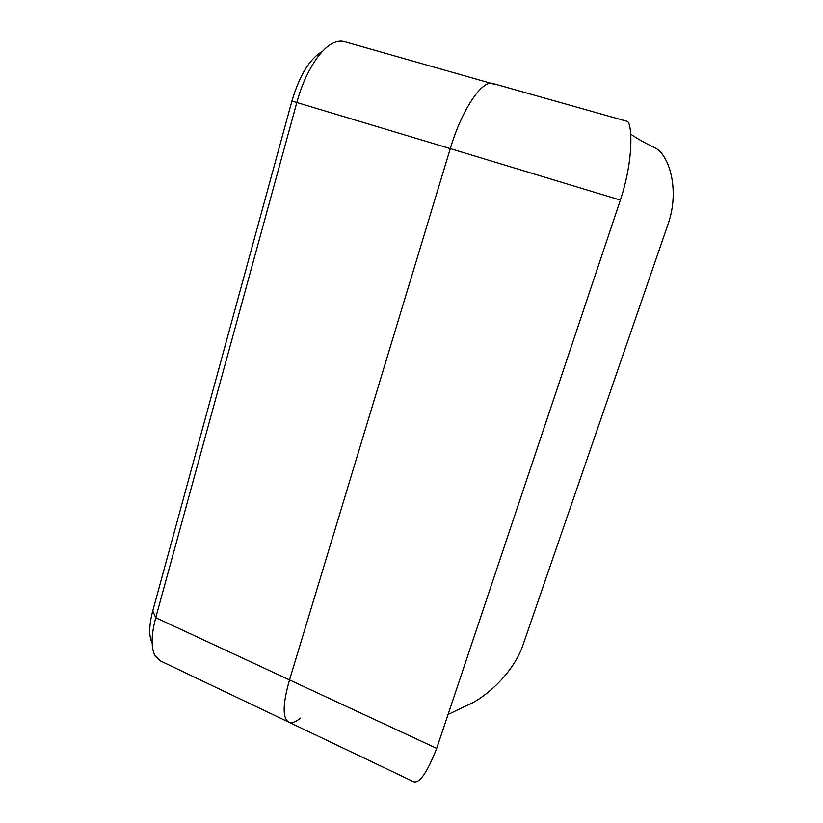 <?xml version="1.0" encoding="UTF-8"?>
<svg xmlns="http://www.w3.org/2000/svg" width="823" height="823" viewBox="0 0 823 823"><rect width="100%" height="100%" fill="white"/><g stroke="black" fill="none" stroke-linecap="round" stroke-linejoin="round"><path stroke-width="1.23" d="M494.932 84.43L344.343 41.634C341.123 40.728 337.625 41.099 333.85 42.755C320.353 48.382 304.705 73.144 296.908 102.196L155.742 617.692C151.339 634.43 150.959 646.837 154.611 654.923L160.032 660.725L288.719 722.121C291.692 723.427 295.601 722.1 300.446 718.14M291.918 101.034L450.284 148.613C461.837 109.531 482.299 79.337 493.008 83.535C482.299 79.337 461.837 109.531 450.284 148.613L289.521 679.911C282.659 704.066 282.382 718.129 288.719 722.121C282.382 718.129 282.659 704.066 289.521 679.911L436.704 748.374L620.367 200.071L450.284 148.613L289.521 679.911L155.742 617.692L152.739 610.944L291.918 101.034C299.623 75.14 309.829 58.577 322.523 51.324M151.844 642.434C148.757 635.5 149.056 624.996 152.739 610.944M630.696 134.098C636.292 138.141 644.358 142.698 654.871 147.78C669.274 154.611 679.839 189.887 668.297 223.486L522.749 645.685C512.606 674.644 483.605 699.056 466.343 705.712L448.062 714.457M436.704 748.374C427.034 772.941 419.246 784.01 413.341 781.572L288.719 722.121M493.008 83.535L627.085 121.341C631.663 121.681 634.646 157.039 620.367 200.071"/></g></svg>
